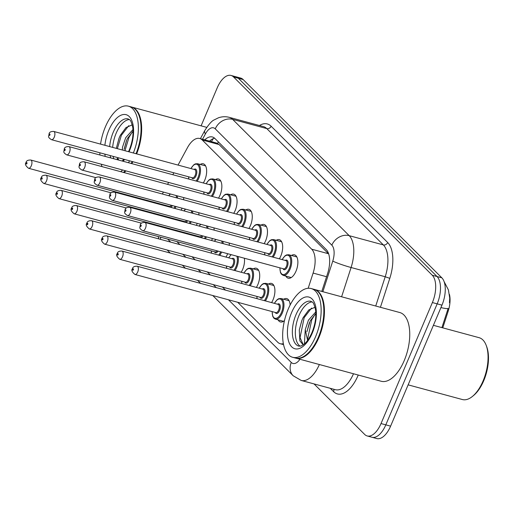 <?xml version="1.0" encoding="UTF-8"?>
<svg xmlns="http://www.w3.org/2000/svg" width="514" height="514" viewBox="0 0 514 514"><rect width="100%" height="100%" fill="white"/><g stroke="black" fill="none" stroke-linecap="round" stroke-linejoin="round"><path stroke-width="0.77" d="M291.432 255.477A12.105 5.943 105.1 0 1 294.503 254.828A12.105 5.943 105.1 0 1 296.006 271.167A12.105 5.943 105.1 0 1 288.181 278.196A12.105 5.943 105.1 0 1 285.855 276.089M276.23 240.301A12.105 5.943 105.1 0 1 279.301 239.659A12.105 5.943 105.1 0 1 280.805 255.998A12.105 5.943 105.1 0 1 279.333 258.838M261.028 225.132A12.105 5.943 105.1 0 1 264.1 224.489A12.105 5.943 105.1 0 1 265.603 240.828A12.105 5.943 105.1 0 1 264.132 243.668M245.821 209.963A12.105 5.943 105.1 0 1 248.892 209.314A12.105 5.943 105.1 0 1 250.395 225.652A12.105 5.943 105.1 0 1 248.924 228.492M230.619 194.787A12.105 5.943 105.1 0 1 233.69 194.144A12.105 5.943 105.1 0 1 235.194 210.483A12.105 5.943 105.1 0 1 233.722 213.323M215.417 179.617A12.105 5.943 105.1 0 1 218.482 178.975A12.105 5.943 105.1 0 1 219.986 195.314A12.105 5.943 105.1 0 1 218.521 198.153M200.209 164.448A12.105 5.943 105.1 0 1 203.281 163.799A12.105 5.943 105.1 0 1 204.784 180.138A12.105 5.943 105.1 0 1 203.313 182.978M283.683 299.232A12.105 5.943 105.1 0 1 286.754 298.589A12.105 5.943 105.1 0 1 290.114 305.078M268.475 284.062A12.105 5.943 105.1 0 1 271.546 283.42A12.105 5.943 105.1 0 1 273.05 299.758A12.105 5.943 105.1 0 1 271.578 302.598M253.273 268.893A12.105 5.943 105.1 0 1 256.345 268.25A12.105 5.943 105.1 0 1 257.848 284.583A12.105 5.943 105.1 0 1 256.377 287.422M244.375 258.227A12.105 5.943 105.1 0 1 242.647 269.413A12.105 5.943 105.1 0 1 241.175 272.253M229.173 243.058A12.105 5.943 105.1 0 1 229.321 245.3M227.663 253.704A12.105 5.943 105.1 0 1 227.439 254.244A12.105 5.943 105.1 0 1 225.967 257.084M213.965 227.882A12.105 5.943 105.1 0 1 214.12 230.131M212.455 238.535A12.105 5.943 105.1 0 1 212.237 239.068A12.105 5.943 105.1 0 1 211.569 240.501M198.764 212.712A12.105 5.943 105.1 0 1 198.918 214.961M197.254 223.359A12.105 5.943 105.1 0 1 197.029 223.898A12.105 5.943 105.1 0 1 196.367 225.325M183.562 197.543A12.105 5.943 105.1 0 1 183.71 199.792M182.046 208.189A12.105 5.943 105.1 0 1 181.827 208.729A12.105 5.943 105.1 0 1 181.159 210.155M442.779 327.855L448.227 311.034A19.224 9.438 -74.9 0 0 449.435 294.387M328.697 253.948L219.067 144.543L216.51 143.027L199.728 138.484A21.357 10.486 -74.9 0 0 187.449 147.691L178.037 165.084M158.53 203.454A21.357 10.486 -74.9 0 0 158.389 203.994M157.098 214.126A21.357 10.486 -74.9 0 0 157.111 214.704M173.854 172.8L172.813 174.728M168.631 182.444L167.59 184.372M163.413 192.088L162.366 194.016M308.175 288.283L313.103 273.075A21.357 10.486 -74.9 0 0 311.696 249.194L202.259 139.994A21.357 10.486 -74.9 0 0 199.728 138.484M237.686 302.277L277.721 342.221A21.357 10.486 -74.9 0 0 280.252 343.731A21.357 10.486 -74.9 0 0 283.336 343.66M161.666 226.417L162.463 227.207M176.874 241.586L179.906 244.619M192.075 256.762L195.108 259.788M207.283 271.932L210.316 274.958M222.485 287.101L225.517 290.134M284.467 320.575A12.105 5.943 105.1 0 1 280.426 321.957A12.105 5.943 105.1 0 1 278.1 319.849M201.096 125.84L217.223 87.849A21.357 10.486 105.1 0 1 231.037 75.449A21.357 10.486 105.1 0 1 233.568 76.965L432.261 275.228A21.357 10.486 105.1 0 1 432.383 302.553L381.022 423.555L385.808 424.853A21.357 10.486 105.1 0 1 371.995 437.253A21.357 10.486 105.1 0 0 385.808 424.853L437.17 303.851L385.808 424.853L390.601 426.151A21.357 10.486 105.1 0 1 376.788 438.551L367.208 435.956A21.357 10.486 105.1 0 1 364.677 434.446L314.035 383.913M432.261 275.228L437.048 276.526A21.357 10.486 105.1 0 1 437.17 303.851A21.357 10.486 105.1 0 0 437.048 276.526L238.355 78.256L437.048 276.526L441.841 277.823A21.357 10.486 105.1 0 1 441.963 305.143L390.601 426.151M231.037 75.449L235.823 76.747A21.357 10.486 105.1 0 1 238.355 78.256A21.357 10.486 105.1 0 0 235.823 76.747L240.616 78.044A21.357 10.486 105.1 0 1 243.148 79.554L441.841 277.823M441.911 327.617L448.137 308.432A24.916 2.159 -162.1 0 1 440.922 307.59M381.022 423.555A21.357 10.486 105.1 0 1 367.208 435.956M321.796 291.425L327.63 273.422A21.357 10.486 -74.9 0 0 326.223 249.547L214.923 138.484A21.357 10.486 -74.9 0 0 212.391 136.975A21.357 10.486 -74.9 0 0 204.778 139.853M209.564 141.151A21.357 10.486 105.1 0 1 214.634 138.208M132.875 161.711A35.594 17.476 105.1 0 1 131.732 163.606M125.924 170.886A35.594 17.476 105.1 0 1 124.002 172.576M132.381 161.576A35.241 17.303 105.1 0 1 131.231 163.471M125.358 170.732A35.241 17.303 105.1 0 1 123.925 171.991A35.241 17.303 105.1 0 1 123.784 172.1M132.271 161.55A35.594 17.476 105.1 0 1 131.128 163.446M125.326 170.725A35.594 17.476 105.1 0 1 123.643 172.216A35.594 17.476 105.1 0 1 123.405 172.408M129.579 160.818A35.594 17.476 105.1 0 1 128.436 162.713M122.628 169.993A35.594 17.476 105.1 0 1 120.706 171.682M102.048 166.632A35.594 17.476 105.1 0 1 101.239 164.204M99.896 154.99A35.594 17.476 105.1 0 1 99.864 152.78M100.551 144.113A35.594 17.476 105.1 0 1 105.402 126.836A35.594 17.476 105.1 0 1 128.423 106.173A35.594 17.476 105.1 0 1 133.357 152.992M112.669 147.389A23.214 11.398 105.1 0 1 116.164 133.222A23.214 11.398 105.1 0 1 129.374 119.556M124.221 148.835L126.489 140.605L127.562 138.305L133.042 131.276M122.396 150.024L122.486 147.235L125.66 137.784L132.972 129.567M132.246 124.87L125.981 127.581L120.327 135.298L119.164 137.88L116.498 147.647M113.825 158.762A23.214 11.398 105.1 0 1 113.144 156.372M117.096 158.485L117.783 159.835M128.423 106.173L131.121 106.899A35.594 17.476 105.1 0 1 139.005 115.444A35.594 17.476 105.1 0 1 136.049 153.718M139.069 115.618A35.241 17.303 105.1 0 1 139.133 115.785A35.241 17.303 105.1 0 1 136.178 153.757M131.417 106.989A35.594 17.476 105.1 0 1 131.719 107.06A35.594 17.476 105.1 0 1 136.647 153.885M118.593 160.053L117.706 157.605M117.353 148.662L121.394 135.259L128.757 125.686M124.953 150.718L129.001 137.322L132.342 131.867M116.492 147.704L119.017 138.253M124.17 149.278L126.656 140.213M433.398 325.317L479.106 337.685A32.035 15.728 105.1 0 1 486.205 345.376L486.713 346.732A30.615 15.028 105.1 0 1 483.732 380.707A30.615 15.028 105.1 0 1 473.503 395.555L472.379 396.474A32.035 15.728 105.1 0 1 462.369 399.532L408.129 384.851M486.205 345.376A32.035 15.728 105.1 0 1 483.083 380.932A32.035 15.728 105.1 0 1 472.379 396.474M314.195 289.369A35.594 17.476 105.1 0 1 314.491 289.446A35.594 17.476 105.1 0 1 318.918 337.499A35.594 17.476 105.1 0 1 295.897 358.168A35.594 17.476 105.1 0 1 295.595 358.078M314.491 289.446L399.808 312.538A35.594 17.476 105.1 0 1 404.229 360.59A35.594 17.476 105.1 0 1 381.208 381.259L295.897 358.168M321.848 298.004A35.241 17.303 105.1 0 1 321.912 298.171A35.241 17.303 105.1 0 1 318.481 337.28A35.241 17.303 105.1 0 1 306.697 354.377A35.241 17.303 105.1 0 1 306.556 354.487M311.201 288.553L313.893 289.286A35.594 17.476 105.1 0 1 321.783 297.831A35.594 17.476 105.1 0 1 318.32 337.338A35.594 17.476 105.1 0 1 306.421 354.602A35.594 17.476 105.1 0 1 295.299 358.007L292.601 357.275A35.594 17.476 105.1 0 1 288.181 309.222A35.594 17.476 105.1 0 1 311.201 288.553A35.594 17.476 105.1 0 1 315.622 336.606A35.594 17.476 105.1 0 1 292.601 357.275M300.17 346.198A23.214 11.398 105.1 0 1 298.942 315.609A23.214 11.398 105.1 0 1 312.146 301.936M306.999 331.222L310.334 320.685L315.814 313.662M304.404 343.93L305.258 329.622L308.432 320.171L315.75 311.953M315.024 307.256L308.753 309.968L303.106 317.684L301.943 320.261L299.276 330.033L299.874 340.872L303.196 344.868M307.603 340.384L305.258 329.622M303.299 344.798L300.047 337.602L304.172 317.646L311.535 308.072M307.597 339.131L311.773 319.702L315.114 314.253M299.27 330.084L301.795 320.633M306.942 331.665L309.434 322.599M448.227 311.034L447.36 310.803M218.379 141.928A21.357 17.913 134.9 0 0 217.583 143.445M219.067 144.543L202.259 139.994M328.497 253.743L311.696 249.194M326.563 276.718L313.103 273.075M243.148 79.554L233.568 76.965M441.963 305.143L432.383 302.553M159.449 225.819A14.238 6.99 -74.9 0 0 159.462 226.398M160.593 239.389A14.238 11.944 -45.1 0 1 160.67 237.205M358.245 375.04A32.035 15.728 105.1 0 1 333.612 391.662L330.245 388.301M259.435 125.506A32.035 15.728 105.1 0 1 271.116 126.219L387.684 242.531A32.035 15.728 105.1 0 1 389.792 278.35L380.418 307.288M229.27 117.34A28.476 13.981 105.1 0 1 232.643 119.357L266.772 128.59A28.476 13.981 -74.9 0 0 263.399 126.579L229.27 117.34C225.627 116.395 222.016 116.549 218.437 117.802L214.177 119.903C211.903 120.79 208.793 124.298 204.842 130.447L200.389 138.664M319.374 364.522A28.476 13.981 105.1 0 1 301.217 380.444L335.346 389.683A28.476 13.981 -74.9 0 0 353.497 373.755M322.85 291.708L332.77 261.086A14.238 6.99 -74.9 0 0 331.832 245.172L215.263 128.853A14.238 11.944 -45.1 0 1 232.643 119.357L349.212 235.669A28.476 13.981 105.1 0 1 351.088 267.511L385.211 276.744A28.476 13.981 -74.9 0 0 383.335 244.908L266.772 128.59A3.559 2.988 134.9 0 0 271.116 126.219M332.77 261.086A14.238 1.234 -162.1 0 0 351.088 267.511L341.604 296.784M375.728 306.016L385.211 276.744L389.792 278.35M331.832 245.172A14.238 11.944 -45.1 0 1 349.212 235.669L383.335 244.908A3.559 2.988 134.9 0 0 387.684 242.531M215.263 128.853A14.238 6.99 -74.9 0 0 205.388 133.981L202.542 139.249M167.654 239.094L170.687 242.12M182.856 254.263L185.888 257.296M198.063 269.439L201.096 272.465M213.265 284.608L216.298 287.634M228.467 299.778L291.277 362.454A14.238 6.99 -74.9 0 0 299.958 359.267M333.612 391.662A3.559 2.988 134.9 0 0 333.721 389.239M205.388 133.981A14.238 5.378 -151.6 0 1 204.842 130.447M212.783 295.537L293.192 375.773A14.238 11.944 -45.1 0 1 291.277 362.454M210.02 141.273L210.567 140.271M177.221 195.828A10.678 5.243 105.1 0 1 177.536 198.115M175.968 206.544A10.678 5.243 105.1 0 1 175.891 206.724A10.678 5.243 105.1 0 1 175.03 208.498M176.527 197.845A9.965 4.896 -74.9 0 0 176.09 195.519M170.43 193.99A9.965 4.896 -74.9 0 0 168.875 195.776M172.46 205.594A4.986 2.448 105.1 0 1 170.5 207.27M169.324 206.949A4.986 2.448 105.1 0 1 168.843 206.249M28.527 168.271C25.507 165.771 24.691 163.844 26.092 162.482C26.323 160.779 27.884 159.957 30.756 160.027A4.273 2.095 105.1 0 1 31.29 165.791A4.273 2.095 105.1 0 1 28.527 168.271L169.459 206.416A4.273 2.095 -74.9 0 0 171.445 205.317M26.921 163.613A0.713 0.347 -74.9 0 0 26.921 162.7A0.713 0.347 -74.9 0 0 26.375 163.066A0.713 0.347 -74.9 0 0 26.381 163.972A0.713 0.347 -74.9 0 0 26.921 163.613M165.791 205.42A9.965 4.896 -74.9 0 0 165.784 205.992M174.047 208.228A9.965 4.896 -74.9 0 0 175.017 206.287M205.606 165.906L197.524 163.715A10.678 5.243 105.1 0 1 198.847 178.133A10.678 5.243 105.1 0 1 197.106 181.301M188.747 176.835A9.965 4.896 -74.9 0 0 188.837 179.065M196.078 181.024A9.965 4.896 -74.9 0 0 197.974 177.696A9.965 4.896 -74.9 0 0 198.231 165.302A9.965 4.896 -74.9 0 0 190.983 168.586M194.035 169.414A4.986 2.448 105.1 0 1 196.599 170.43A4.986 2.448 105.1 0 1 196.052 175.782A4.986 2.448 105.1 0 1 191.799 177.658M51.484 139.686L192.416 177.825A4.273 2.095 -74.9 0 0 195.179 175.345A4.273 2.095 -74.9 0 0 194.652 169.581L53.713 131.436A4.273 2.095 105.1 0 1 54.246 137.206A4.273 2.095 105.1 0 1 51.484 139.686C47.147 136.936 48.959 136.493 49.048 133.897C49.286 132.188 50.841 131.372 53.713 131.436M49.331 134.475A0.713 0.347 -74.9 0 0 49.338 135.388A0.713 0.347 -74.9 0 0 49.877 135.021A0.713 0.347 -74.9 0 0 49.877 134.115A0.713 0.347 -74.9 0 0 49.331 134.475M192.429 210.997A10.678 5.243 105.1 0 1 192.737 213.291M191.169 221.714A10.678 5.243 105.1 0 1 191.092 221.894A10.678 5.243 105.1 0 1 190.231 223.667M191.735 213.014A9.965 4.896 -74.9 0 0 191.298 210.689M185.631 209.159A9.965 4.896 -74.9 0 0 184.083 210.946M187.661 220.763A4.986 2.448 105.1 0 1 185.708 222.44M184.532 222.125A4.986 2.448 105.1 0 1 184.044 221.418M43.729 183.44C40.709 180.947 39.899 179.013 41.293 177.658C41.531 175.949 43.086 175.133 45.964 175.197A4.273 2.095 105.1 0 1 46.491 180.96A4.273 2.095 105.1 0 1 43.729 183.44L184.667 221.585A4.273 2.095 -74.9 0 0 186.646 220.487M42.129 178.782A0.713 0.347 -74.9 0 0 42.122 177.87A0.713 0.347 -74.9 0 0 41.576 178.236A0.713 0.347 -74.9 0 0 41.583 179.148A0.713 0.347 -74.9 0 0 42.129 178.782M180.999 220.59A9.965 4.896 -74.9 0 0 180.986 221.161M189.248 223.404A9.965 4.896 -74.9 0 0 190.219 221.457M207.63 226.166A10.678 5.243 105.1 0 1 207.945 228.46M206.371 236.883A10.678 5.243 105.1 0 1 206.3 237.063A10.678 5.243 105.1 0 1 205.433 238.837M206.936 228.19A9.965 4.896 -74.9 0 0 206.499 225.864M200.833 224.329A9.965 4.896 -74.9 0 0 199.284 226.115M202.863 235.939A4.986 2.448 105.1 0 1 200.91 237.616M199.734 237.295A4.986 2.448 105.1 0 1 199.252 236.588M58.937 198.616C55.91 196.117 55.101 194.189 56.501 192.827C56.733 191.124 58.288 190.302 61.166 190.366A4.273 2.095 105.1 0 1 61.699 196.136A4.273 2.095 105.1 0 1 58.937 198.616L199.869 236.755A4.273 2.095 -74.9 0 0 201.848 235.663M57.33 193.958A0.713 0.347 -74.9 0 0 57.324 193.046A0.713 0.347 -74.9 0 0 56.784 193.405A0.713 0.347 -74.9 0 0 56.784 194.318A0.713 0.347 -74.9 0 0 57.33 193.958M196.2 235.765A9.965 4.896 -74.9 0 0 196.187 236.337M204.456 238.573A9.965 4.896 -74.9 0 0 205.427 236.626M222.832 241.342A10.678 5.243 105.1 0 1 223.147 243.63M221.579 252.059A10.678 5.243 105.1 0 1 221.502 252.239A10.678 5.243 105.1 0 1 219.767 255.407M222.138 243.36A9.965 4.896 -74.9 0 0 221.701 241.034M216.041 239.498A9.965 4.896 -74.9 0 0 214.492 241.291M218.071 251.108A4.986 2.448 105.1 0 1 214.454 251.764M74.138 213.785C71.118 211.286 70.302 209.359 71.703 207.997C71.941 206.294 73.496 205.471 76.368 205.542A4.273 2.095 105.1 0 1 76.901 211.305A4.273 2.095 105.1 0 1 74.138 213.785L215.07 251.931A4.273 2.095 -74.9 0 0 217.056 250.832M72.532 209.127A0.713 0.347 -74.9 0 0 72.532 208.215A0.713 0.347 -74.9 0 0 71.986 208.581A0.713 0.347 -74.9 0 0 71.992 209.487A0.713 0.347 -74.9 0 0 72.532 209.127M211.402 250.935A9.965 4.896 -74.9 0 0 211.492 253.164M218.733 255.124A9.965 4.896 -74.9 0 0 220.628 251.802M238.04 256.512A10.678 5.243 105.1 0 1 236.703 267.409A10.678 5.243 105.1 0 1 234.969 270.576M233.941 270.293A9.965 4.896 -74.9 0 0 235.836 266.972A9.965 4.896 -74.9 0 0 236.909 256.203M231.242 254.674A9.965 4.896 -74.9 0 0 228.839 257.861M231.891 258.683A4.986 2.448 105.1 0 1 234.461 259.698A4.986 2.448 105.1 0 1 233.915 265.057A4.986 2.448 105.1 0 1 229.662 266.933M230.278 267.1A4.273 2.095 -74.9 0 0 233.041 264.62A4.273 2.095 -74.9 0 0 232.508 258.85L91.576 220.712A4.273 2.095 105.1 0 1 92.102 226.475A4.273 2.095 105.1 0 1 89.34 228.955L230.278 267.1M87.74 224.297A0.713 0.347 -74.9 0 0 87.733 223.384A0.713 0.347 -74.9 0 0 87.187 223.751A0.713 0.347 -74.9 0 0 87.194 224.663A0.713 0.347 -74.9 0 0 87.74 224.297M226.61 266.104A9.965 4.896 -74.9 0 0 226.7 268.334M220.814 181.076L212.725 178.891A10.678 5.243 105.1 0 1 214.049 193.303A10.678 5.243 105.1 0 1 212.314 196.47M203.955 192.005A9.965 4.896 -74.9 0 0 204.045 194.234M211.286 196.194A9.965 4.896 -74.9 0 0 213.181 192.872A9.965 4.896 -74.9 0 0 213.432 180.472A9.965 4.896 -74.9 0 0 206.185 183.755M209.237 184.584A4.986 2.448 105.1 0 1 211.807 185.599A4.986 2.448 105.1 0 1 211.26 190.951A4.986 2.448 105.1 0 1 207.007 192.827M66.685 154.855L207.624 192.994A4.273 2.095 -74.9 0 0 210.387 190.514A4.273 2.095 -74.9 0 0 209.853 184.751L68.921 146.606A4.273 2.095 105.1 0 1 69.448 152.375A4.273 2.095 105.1 0 1 66.685 154.855C62.355 152.105 64.166 151.662 64.25 149.066C64.488 147.364 66.043 146.541 68.921 146.606M64.533 149.645A0.713 0.347 -74.9 0 0 64.539 150.557A0.713 0.347 -74.9 0 0 65.085 150.197A0.713 0.347 -74.9 0 0 65.079 149.285A0.713 0.347 -74.9 0 0 64.533 149.645M236.016 196.252L227.927 194.061A10.678 5.243 105.1 0 1 229.257 208.478A10.678 5.243 105.1 0 1 227.516 211.646M219.157 207.174A9.965 4.896 -74.9 0 0 219.247 209.404M226.488 211.363A9.965 4.896 -74.9 0 0 228.383 208.041A9.965 4.896 -74.9 0 0 228.634 195.648A9.965 4.896 -74.9 0 0 221.386 198.931M224.438 199.753A4.986 2.448 105.1 0 1 227.008 200.768A4.986 2.448 105.1 0 1 226.462 206.127A4.986 2.448 105.1 0 1 222.209 208.003M81.893 170.025L222.825 208.17A4.273 2.095 -74.9 0 0 225.588 205.69A4.273 2.095 -74.9 0 0 225.055 199.92L84.123 161.781A4.273 2.095 105.1 0 1 84.656 167.545A4.273 2.095 105.1 0 1 81.893 170.025C77.556 167.275 79.368 166.838 79.458 164.236C79.689 162.533 81.244 161.717 84.123 161.781M79.741 164.821A0.713 0.347 -74.9 0 0 79.741 165.733A0.713 0.347 -74.9 0 0 80.287 165.367A0.713 0.347 -74.9 0 0 80.287 164.454A0.713 0.347 -74.9 0 0 79.741 164.821M251.217 211.421L243.135 209.23A10.678 5.243 105.1 0 1 244.458 223.648A10.678 5.243 105.1 0 1 242.724 226.815M234.358 222.35A9.965 4.896 -74.9 0 0 234.455 224.579M241.689 226.539A9.965 4.896 -74.9 0 0 243.585 223.211A9.965 4.896 -74.9 0 0 243.842 210.817A9.965 4.896 -74.9 0 0 236.594 214.1M239.646 214.929A4.986 2.448 105.1 0 1 242.21 215.944A4.986 2.448 105.1 0 1 241.664 221.296A4.986 2.448 105.1 0 1 237.41 223.172M97.095 185.201L238.027 223.339A4.273 2.095 -74.9 0 0 240.79 220.859A4.273 2.095 -74.9 0 0 240.263 215.096L99.324 176.951A4.273 2.095 105.1 0 1 99.857 182.721A4.273 2.095 105.1 0 1 97.095 185.201C92.758 182.451 94.576 182.007 94.66 179.412C94.897 177.703 96.452 176.887 99.324 176.951M94.942 179.99A0.713 0.347 -74.9 0 0 94.949 180.902A0.713 0.347 -74.9 0 0 95.495 180.536A0.713 0.347 -74.9 0 0 95.488 179.63A0.713 0.347 -74.9 0 0 94.942 179.99M110.831 157.952A23.214 11.398 105.1 0 1 110.15 155.562M109.675 146.58A23.214 11.398 105.1 0 1 113.17 132.413A23.214 11.398 105.1 0 1 128.185 118.933C129.734 120.173 130.543 118.348 132.753 127.44C133.627 134.507 132.432 142.108 129.162 150.249L128.526 151.681M104.895 145.289A26.773 13.146 105.1 0 1 108.807 130.235A26.773 13.146 105.1 0 1 129.29 116.582A26.773 13.146 105.1 0 1 129.444 150.827A26.773 13.146 105.1 0 1 129.014 151.816M124.581 159.468A26.773 13.146 105.1 0 1 123.116 161.274M105.222 156.436A26.773 13.146 105.1 0 1 104.862 154.129M298.833 346.134A23.214 11.398 105.1 0 1 295.948 314.799A23.214 11.398 105.1 0 1 310.957 301.32C312.512 302.553 313.322 300.735 315.532 309.826C316.399 316.894 315.204 324.495 311.94 332.635C309.242 338.623 306.37 342.671 303.318 344.785L300.992 346.006L298.833 346.134M312.223 333.213A26.773 13.146 105.1 0 1 291.734 346.866A26.773 13.146 105.1 0 1 291.579 312.615A26.773 13.146 105.1 0 1 312.069 298.968A26.773 13.146 105.1 0 1 312.223 333.213M243.938 273.005L246.784 269.291L248.346 268.34L250.581 268.16A10.678 5.243 105.1 0 1 251.911 282.578A10.678 5.243 105.1 0 1 250.17 285.745M249.142 285.469A9.965 4.896 -74.9 0 0 251.038 282.141A9.965 4.896 -74.9 0 0 251.288 269.747A9.965 4.896 -74.9 0 0 244.041 273.03M247.093 273.859A4.986 2.448 105.1 0 1 249.663 274.874A4.986 2.448 105.1 0 1 249.117 280.226A4.986 2.448 105.1 0 1 244.863 282.102M245.48 282.27A4.273 2.095 -74.9 0 0 248.243 279.789A4.273 2.095 -74.9 0 0 247.709 274.026L106.777 235.881A4.273 2.095 105.1 0 1 107.31 241.651A4.273 2.095 105.1 0 1 104.548 244.131L245.48 282.27M102.941 239.466A0.713 0.347 -74.9 0 0 102.941 238.56A0.713 0.347 -74.9 0 0 102.395 238.92A0.713 0.347 -74.9 0 0 102.395 239.832A0.713 0.347 -74.9 0 0 102.941 239.466M241.811 281.28A9.965 4.896 -74.9 0 0 241.901 283.51M259.14 288.174L261.986 284.467L263.547 283.51L265.789 283.336A10.678 5.243 105.1 0 1 267.113 297.747A10.678 5.243 105.1 0 1 265.378 300.915M264.344 300.639A9.965 4.896 -74.9 0 0 266.239 297.317A9.965 4.896 -74.9 0 0 266.496 284.917A9.965 4.896 -74.9 0 0 259.249 288.2M262.301 289.029A4.986 2.448 105.1 0 1 264.864 290.044A4.986 2.448 105.1 0 1 264.318 295.396A4.986 2.448 105.1 0 1 260.065 297.272M260.682 297.439A4.273 2.095 -74.9 0 0 263.444 294.959A4.273 2.095 -74.9 0 0 262.917 289.196L121.979 251.05A4.273 2.095 105.1 0 1 122.512 256.82A4.273 2.095 105.1 0 1 119.749 259.3L260.682 297.439M118.149 254.642A0.713 0.347 -74.9 0 0 118.143 253.73A0.713 0.347 -74.9 0 0 117.597 254.089A0.713 0.347 -74.9 0 0 117.603 255.002A0.713 0.347 -74.9 0 0 118.149 254.642M257.013 296.449A9.965 4.896 -74.9 0 0 257.109 298.679M274.347 303.344L277.194 299.636L278.755 298.679L280.991 298.505A10.678 5.243 105.1 0 1 282.321 312.923A10.678 5.243 105.1 0 1 275.414 319.123L283.497 321.308M272.221 311.619A9.965 4.896 -74.9 0 0 275.408 318.346A9.965 4.896 -74.9 0 0 281.447 312.486A9.965 4.896 -74.9 0 0 281.698 300.092A9.965 4.896 -74.9 0 0 274.45 303.376M277.502 304.198A4.986 2.448 105.1 0 1 280.072 305.213A4.986 2.448 105.1 0 1 279.526 310.572A4.986 2.448 105.1 0 1 275.273 312.448M275.889 312.615A4.273 2.095 -74.9 0 0 278.652 310.135A4.273 2.095 -74.9 0 0 278.119 304.365L137.187 266.226A4.273 2.095 105.1 0 1 137.713 271.99A4.273 2.095 105.1 0 1 134.951 274.47L275.889 312.615M133.351 269.811A0.713 0.347 -74.9 0 0 133.344 268.899A0.713 0.347 -74.9 0 0 132.805 269.265A0.713 0.347 -74.9 0 0 132.805 270.178A0.713 0.347 -74.9 0 0 133.351 269.811M266.425 226.59L258.336 224.406A10.678 5.243 105.1 0 1 259.666 238.817A10.678 5.243 105.1 0 1 257.925 241.985M249.566 237.519A9.965 4.896 -74.9 0 0 249.656 239.749M256.897 241.708A9.965 4.896 -74.9 0 0 258.793 238.387A9.965 4.896 -74.9 0 0 259.043 225.987A9.965 4.896 -74.9 0 0 251.796 229.27M254.848 230.099A4.986 2.448 105.1 0 1 257.418 231.114A4.986 2.448 105.1 0 1 256.871 236.466A4.986 2.448 105.1 0 1 252.618 238.342M112.296 200.37L253.235 238.509A4.273 2.095 -74.9 0 0 255.998 236.029A4.273 2.095 -74.9 0 0 255.464 230.266L114.532 192.12A4.273 2.095 105.1 0 1 115.059 197.89A4.273 2.095 105.1 0 1 112.296 200.37C107.966 197.62 109.778 197.177 109.861 194.581C110.099 192.878 111.654 192.056 114.532 192.12M110.144 195.159A0.713 0.347 -74.9 0 0 110.15 196.072A0.713 0.347 -74.9 0 0 110.696 195.712A0.713 0.347 -74.9 0 0 110.69 194.8A0.713 0.347 -74.9 0 0 110.144 195.159M281.627 241.766L273.538 239.575A10.678 5.243 105.1 0 1 274.868 253.993A10.678 5.243 105.1 0 1 273.127 257.161M264.768 252.689A9.965 4.896 -74.9 0 0 264.858 254.918M272.099 256.878A9.965 4.896 -74.9 0 0 273.994 253.556A9.965 4.896 -74.9 0 0 274.245 241.162A9.965 4.896 -74.9 0 0 267.004 244.446M270.049 245.268A4.986 2.448 105.1 0 1 272.619 246.283A4.986 2.448 105.1 0 1 272.073 251.635A4.986 2.448 105.1 0 1 267.82 253.518M127.504 215.539L268.436 253.685A4.273 2.095 -74.9 0 0 271.199 251.205A4.273 2.095 -74.9 0 0 270.666 245.435L129.734 207.296A4.273 2.095 105.1 0 1 130.267 213.059A4.273 2.095 105.1 0 1 127.504 215.539C123.167 212.79 124.979 212.346 125.069 209.751C125.3 208.048 126.855 207.226 129.734 207.296M125.352 210.335A0.713 0.347 -74.9 0 0 125.352 211.241A0.713 0.347 -74.9 0 0 125.898 210.881A0.713 0.347 -74.9 0 0 125.898 209.969A0.713 0.347 -74.9 0 0 125.352 210.335M296.829 256.936L288.746 254.745A10.678 5.243 105.1 0 1 290.069 269.163A10.678 5.243 105.1 0 1 283.163 275.363L281.319 274.084L280.451 272.471L279.867 267.833M279.976 267.858A9.965 4.896 -74.9 0 0 283.163 274.585A9.965 4.896 -74.9 0 0 289.196 268.726A9.965 4.896 -74.9 0 0 289.453 256.332A9.965 4.896 -74.9 0 0 282.205 259.615M285.257 260.437A4.986 2.448 105.1 0 1 287.821 261.459A4.986 2.448 105.1 0 1 287.275 266.811A4.986 2.448 105.1 0 1 283.021 268.687M142.706 230.709L283.638 268.854A4.273 2.095 -74.9 0 0 286.401 266.374A4.273 2.095 -74.9 0 0 285.874 260.604L144.935 222.466A4.273 2.095 105.1 0 1 145.468 228.229A4.273 2.095 105.1 0 1 142.706 230.709C138.369 227.965 140.187 227.522 140.271 224.926C140.508 223.217 142.063 222.401 144.935 222.466M140.553 225.505A0.713 0.347 -74.9 0 0 140.56 226.417A0.713 0.347 -74.9 0 0 141.106 226.051A0.713 0.347 -74.9 0 0 141.099 225.138A0.713 0.347 -74.9 0 0 140.553 225.505M213.271 138.626L211.402 141.646M283.529 344.618L280.252 343.731M449.461 302.727L449.731 298.049L448.407 289.89L444.115 281.64M157.342 225.248L157.297 225.807M158.126 236.517L158.877 238.926M293.192 375.773L301.217 380.444M167.172 250.022L170.205 253.049M182.374 265.192L185.406 268.218M197.582 280.361L200.614 283.387M170.218 193.932L168.746 195.738M30.756 160.027L95.957 177.671M165.688 205.394L165.669 205.96M188.702 179.026L188.644 176.803M197.524 163.715L195.281 163.895L193.72 164.846L190.874 168.56M185.419 209.102L183.954 210.913M45.964 175.197L111.159 192.84M180.889 220.564L180.877 221.136M200.627 224.271L199.156 226.083M61.166 190.366L126.367 208.016M196.097 235.733L196.078 236.305M215.829 239.447L214.364 241.252M76.368 205.542L141.568 223.185M211.299 250.909L211.357 253.126M231.037 254.616L228.736 257.829M91.576 220.712C88.697 220.647 87.142 221.463 86.905 223.166C85.51 224.528 86.32 226.456 89.34 228.955M226.501 266.079L226.558 268.302M203.904 194.196L203.846 191.973M212.725 178.891L210.489 179.065L208.922 180.022L206.082 183.729M219.105 209.365L219.054 207.148M227.927 194.061L225.691 194.234L224.13 195.191L221.283 198.899M234.313 224.541L234.256 222.318M243.135 209.23L240.893 209.41L239.331 210.361L236.485 214.075M122.191 161.023L123.835 159.263M139.133 115.785L139.005 115.444M131.719 107.06L206.718 127.363M321.912 298.171L321.783 297.831M106.777 235.881C103.899 235.817 102.344 236.633 102.113 238.342C100.712 239.697 101.521 241.631 104.548 244.131M250.581 268.16L258.671 270.351M241.708 281.248L241.76 283.471M121.979 251.05C119.107 250.986 117.552 251.809 117.314 253.511C115.913 254.873 116.729 256.801 119.749 259.3M265.789 283.336L273.872 285.521M256.91 296.417L256.968 298.64M137.187 266.226C134.308 266.162 132.753 266.978 132.516 268.681C131.121 270.043 131.931 271.97 134.951 274.47M280.991 298.505L289.08 300.696M272.112 311.593L272.703 316.238L273.898 318.217L275.414 319.123M249.515 239.71L249.457 237.487M258.336 224.406L256.101 224.579L254.539 225.53L251.693 229.244M264.716 254.88L264.665 252.663M273.538 239.575L271.302 239.749L269.741 240.706L266.894 244.413M283.163 275.363L291.252 277.554M288.746 254.745L286.504 254.925L284.942 255.876L282.096 259.583"/></g></svg>
